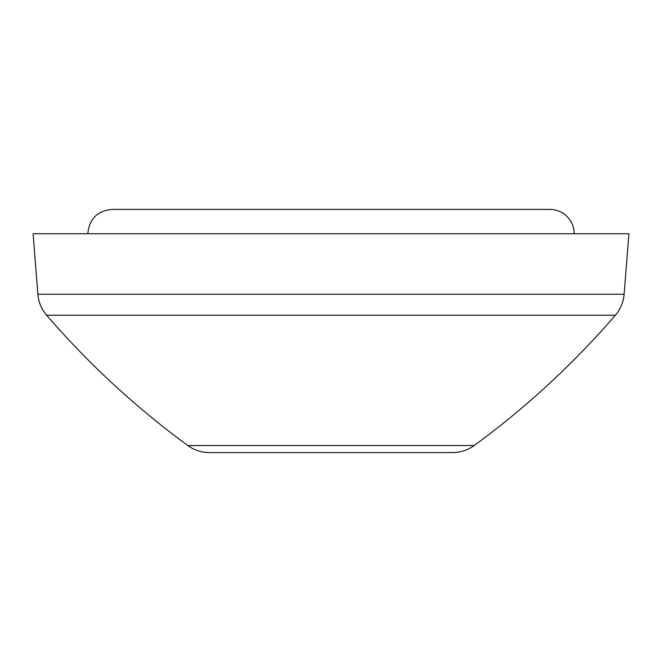 <?xml version="1.0" encoding="UTF-8"?>
<svg xmlns="http://www.w3.org/2000/svg" width="662" height="662" viewBox="0 0 662 662"><rect width="100%" height="100%" fill="white"/><g stroke="black" fill="none" stroke-linecap="round" stroke-linejoin="round"><path stroke-width="0.99" d="M87.814 233.727C89.254 218.957 97.364 210.847 112.135 209.407L549.865 209.407A24.32 24.32 0 0 1 574.186 233.727M474.182 445.543L187.818 445.543C194.256 450.177 201.438 452.527 209.374 452.593L452.626 452.593A36.476 36.476 0 0 0 474.182 445.543A851.142 851.142 0 0 0 615.379 315.228A36.476 36.476 0 0 0 624.134 294.251L628.9 233.727L33.1 233.727L37.866 294.251L624.134 294.251M187.818 445.543C135.834 407.436 88.766 363.992 46.621 315.228L615.379 315.228M37.866 294.251C38.553 302.17 41.466 309.171 46.621 315.228"/></g></svg>
